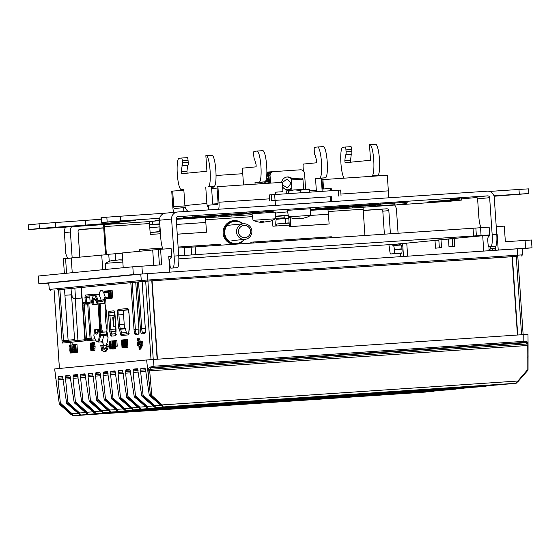 <?xml version="1.0" encoding="UTF-8"?>
<svg xmlns="http://www.w3.org/2000/svg" width="560" height="560" viewBox="0 0 560 560"><rect width="100%" height="100%" fill="white"/><g stroke="black" fill="none" stroke-linecap="round" stroke-linejoin="round"><path stroke-width="0.84" d="M92.799 304.402A0.784 0.546 -14.3 0 1 92.113 303.891A0.784 0.567 7.3 0 0 93.023 304.409L97.538 304.101M139.307 348.397L139.944 348.334L140.819 344.211A2.422 0.441 -93.8 0 0 141.372 346.031A2.422 0.441 -93.8 0 0 141.645 343.588A2.422 0.441 -93.8 0 0 141.043 341.201A2.422 0.441 -93.8 0 0 140.742 343.105L139.748 343.203L138.67 339.479L137.998 339.045L137.935 338.184L137.424 338.24L137.62 341.061L138.495 340.109L139.335 343.245L137.445 343.427L137.382 342.524L137.025 344.022L137.578 345.436L137.515 344.533L140.245 344.267L139.867 347.228L139.23 347.291L138.936 346.451L139.125 349.279L139.307 348.397L141.092 348.278L141.477 346.024M139.125 349.279L140.28 349.223L140.462 348.341M99.155 303.989L100.534 304.948A0.784 0.518 -174.4 0 1 99.617 304.479L98.959 304.066M97.93 331.716L97.51 329.518L95.284 329.721A0.784 0.574 164.5 0 0 94.479 330.358L93.898 335.517A0.784 0.539 -173.6 0 1 93.933 335.251M97.734 303.947A0.784 0.567 -15.2 0 1 97.027 303.415L97.251 301.378A22.925 4.172 -93.8 0 0 91.609 301.924A0.784 0.56 -172.8 0 1 91.602 301.777A0.784 0.784 0 0 0 91.623 302.071A0.784 0.546 -14.3 0 1 91.609 301.924L92.113 303.891A20.083 3.661 86.2 0 1 97.027 303.415A0.784 0.539 6.4 0 0 97.916 303.905L97.846 304.143A0.784 0.784 0 0 0 97.867 304.143L104.104 303.485L105 303.954A0.784 0.525 166.5 0 0 105.007 304.087L105.007 304.087A0.784 0.525 166.5 0 0 105.056 304.206M114.695 312.62A3.22 0.588 -93.8 0 0 114.59 315.427A3.22 0.588 -93.8 0 0 114.59 315.448L114.688 316.904L112.77 317.072L113.4 326.305L115.325 326.214L115.521 329.07A3.22 0.588 -93.8 0 0 115.843 331.324L115.955 331.751M114.527 311.983L110.334 312.389A3.297 0.602 -93.8 0 0 109.956 315.721L110.887 329.378A3.297 0.602 -93.8 0 0 111.223 331.695L111.804 333.991A3.297 0.602 -93.8 0 0 112.287 334.915L112.28 334.915A1.169 1.155 84.4 0 0 111.244 336.154A4.473 0.812 86.2 0 1 110.579 334.908L109.998 332.612A4.473 0.812 86.2 0 1 109.543 329.476L115.521 329.07M105.385 305.795A19.53 3.556 -93.8 0 0 105.448 317.891A19.53 3.556 -93.8 0 0 106.988 329.672M113.526 326.305A23.436 4.27 -93.8 0 0 113.239 317.135A23.436 4.27 -93.8 0 0 113.232 317.037M109.886 298.228L108.472 298.347L108.451 290.542L112.126 290.199L112.567 296.688M110.978 290.297L111.419 296.793L112.861 296.66L112.798 297.976L112.406 298.018L111.258 298.074L110.726 290.318M123.438 347.69L122.038 347.795L121.506 340.039L124.418 339.766M125.391 347.466L125.076 347.501C124.579 347.62 124.222 346.318 123.998 343.588C123.858 340.914 124.033 339.633 124.537 339.745L125.391 347.466L124.789 347.585L123.641 347.641L122.941 342.188L122.983 347.704L124.138 347.648L122.731 347.725L121.961 339.997M126.224 347.445L125.069 347.501M125.769 344.414L125.727 347.438L125.195 339.682L125.671 343.056L126.175 343.007L125.937 339.612L127.337 339.486L127.869 347.284L126.469 347.361L126.266 344.365L125.769 344.414L126.266 344.386M111.433 348.831L109.984 348.971L109.305 346.829L109.739 344.61L109.508 341.215L109.998 348.971L111.153 348.915M112.672 346.612L112.707 347.137M112.504 348.782L111.335 348.838C110.845 348.964 110.488 347.662 110.271 344.932C110.124 342.251 110.306 340.97 110.81 341.089L111.342 348.838L112.497 348.782L111.664 348.81M113.883 348.005L113.778 348.957L112.63 349.013L112.504 347.158L113.652 347.06L113.883 348.005L112.728 348.082L112.63 349.013M114.758 346.451L113.505 346.514L113.463 345.891L113.197 346.647L114.345 346.591L114.611 345.856M115.535 347.844L115.437 348.796L114.282 348.852L114.156 346.997L115.304 346.899L115.535 347.844L114.38 347.921L114.282 348.852M115.507 346.423L115.129 345.422L114.849 346.486L114.1 340.767L114.842 345.219L115.017 340.676L115.514 345.156L115.444 340.634L116.844 340.508L117.229 346.206L115.829 346.29L115.78 345.576L115.507 346.423L116.788 346.241M71.645 352.919L70.399 353.031L69.818 350.756L69.986 346.332L69.503 346.381L69.986 346.36M71.211 349.202L71.197 350.189M70.917 342.867L71.47 352.926L70.784 342.881L72.072 342.769L72.212 344.848L73.346 344.757M72.744 352.618L71.47 352.926M74.095 351.218L74.032 352.534L72.492 352.625L71.96 344.876L72.653 351.344L74.095 351.218M73.661 349.202L73.801 351.246M75.957 352.534L74.557 352.625L74.41 350.448M76.503 352.282L75.117 352.576L74.963 350.28M75.397 349.426L75.306 348.068L75.817 348.019L75.068 344.575L76.972 344.4L77.504 352.191L75.593 352.324L75.502 350.966L76.013 350.917L75.908 349.377L75.397 349.426L75.908 349.405M92.246 350.735L90.888 350.833L90.181 343.098L91.854 342.937M93.177 348.313L93.59 349.405L93.779 346.668L93.212 343.966L92.96 345.121L92.75 344.127L93.121 342.608L94.269 342.51L95.123 346.563L94.822 350.707L93.674 350.763L93.1 349.279L93.177 348.313L94.325 348.208M107.569 334.138L108.059 337.645C107.422 336.049 105.931 335.258 103.593 335.265L100.436 335.482A23.702 4.319 86.2 0 1 97.909 342.048L101.052 341.894A23.758 4.326 -93.8 0 0 103.593 335.265L103.523 334.145L106.75 334.747A0.784 0.546 165.7 0 0 107.569 334.138L106.869 331.387A0.784 0.518 5.6 0 1 106.855 331.254L106.855 331.254C107.52 322.077 106.904 313.019 105.007 304.087L104.034 303.723M105.364 298.949L105 303.954A20.223 3.682 86.2 0 1 106.869 331.387L106.043 331.975L100.296 332.36L99.54 329.336A0.784 0.546 -14 0 1 100.261 329.805L100.884 332.304L100.296 332.36L100.884 332.304M140.742 342.923L139.566 338.905L138.418 339.003L139.566 338.905M141.372 346.031L142.52 345.975A2.443 0.448 -93.8 0 0 142.8 343.511A2.443 0.448 -93.8 0 0 142.191 341.103L141.043 341.201M137.578 345.436L138.733 345.394L138.67 344.477L140.238 344.323M138.593 343.315L138.53 342.412L137.382 342.524M138.761 341.005L137.62 341.061M139.146 338.94L139.09 338.086L137.935 338.184M107.485 290.864L106.785 290.934L106.89 292.453L108.038 292.397L107.59 292.383L107.485 290.864L108.451 290.78M104.769 349.027A30.31 5.523 86.2 0 1 103.166 347.165L103.236 345.492L100.674 345.156L101.857 350.917L103.012 350.854M101.857 350.917L101.927 349.251A32.62 5.943 -93.8 0 0 104.321 351.533L105.469 351.47A32.641 5.943 -93.8 0 0 108.241 346.591L107.891 344.582L106.743 344.687A30.331 5.523 86.2 0 1 104.202 349.244A30.331 5.523 86.2 0 1 102.011 347.256L103.166 347.165M105.616 292.579L106.316 292.509L106.211 290.99L105.511 291.06L105.616 292.579L107.471 292.425M104.342 292.698L105.042 292.635L104.937 291.116L104.237 291.179L104.342 292.698L106.19 292.544M104.769 298.977L108.017 298.662L107.912 297.143L104.664 297.458L104.769 298.977L109.151 298.312M113.449 326.305L112.819 317.079L114.688 316.904M93.457 295.484L86.436 296.17L86.646 302.421L90.132 302.253L89.789 297.185L84.959 297.451L85.225 295.078L94.402 294.182L94.724 294.749M90.132 302.253L89.999 303.443L84.42 303.821L84.287 305.011L82.943 305.102L83.209 302.722L85.309 302.519L84.959 297.451M83.209 302.722A1.169 1.155 -95.6 0 0 84.42 303.821L89.999 303.443M87.906 303.646L87.773 304.836L84.287 305.011L86.569 338.478L86.863 339.626L94.948 338.842L86.849 339.633A1.169 1.155 -95.6 0 1 86.863 339.626M95.445 339.934L85.813 340.872L85.225 338.576L90.041 338.184L87.773 304.836M90.041 338.184L90.335 339.332M85.225 295.078A1.169 1.155 -95.6 0 0 86.436 296.17L93.317 295.666M89.922 295.995L89.789 297.185M97.51 329.518L98.161 329.511M101.472 332.059L101.486 331.912A0.784 0.525 -13.5 0 1 102.333 331.317L102.151 332.01M101.304 301.651L101.227 300.531A23.758 4.326 -93.8 0 0 97.874 294.483L94.731 294.749A23.702 4.319 86.2 0 1 98.063 300.741L97.916 303.905L104.104 303.485L104.426 300.615L101.304 301.651L98.147 301.868A0.784 0.539 6.4 0 1 97.251 301.378A0.784 0.567 -15.1 0 1 98.063 300.741L101.227 300.531L104.44 299.187M151.795 280.812L157.136 359.226M68.39 340.186L67.977 340.228L68.39 340.172M74.585 339.633L67.977 340.193L74.585 339.633L71.533 294.896L64.911 295.218M68.187 341.369L64.491 289.1M88.816 303.555L91.203 338.569A5.075 0.924 86.2 0 1 91.224 339.206M128.408 309.869L124.026 310.296A4.193 0.763 -93.8 0 0 123.55 314.559L124.208 324.212A4.193 0.763 -93.8 0 0 125.02 328.16L125.461 328.79L120.834 329.168L119.658 330.281L119.287 329.749A5.446 0.994 86.2 0 1 118.237 324.625L117.579 314.965A5.446 0.994 86.2 0 1 118.195 309.435L127.687 308.504A5.446 0.994 86.2 0 1 129.045 313.845L129.703 323.505A5.446 0.994 86.2 0 1 129.36 328.769L128.744 332.983A5.446 0.994 86.2 0 1 128.128 334.901L121.338 335.566A5.446 0.994 86.2 0 1 120.47 333.795L119.658 330.281M125.461 328.79L126.336 332.563A4.193 0.763 -93.8 0 0 126.875 333.879M91.203 338.569L90.055 338.646M105.315 301.105A0.784 0.539 -173.6 0 0 104.426 300.615L105.098 298.963M91.679 302.197A0.784 0.546 -14.3 0 1 91.623 302.071L92.12 304.038A0.784 0.784 0 0 0 92.918 304.626M97.286 333.333A14.966 2.723 -93.8 0 1 95.284 329.721L95.095 329.756M97.342 333.326L98.273 329.833A0.784 0.784 0 0 1 98.966 329.161L99.54 329.336L98.896 329.364A0.784 0.574 7.6 0 0 98.28 329.987A15.75 2.87 86.2 0 1 94.479 330.358A0.784 0.539 -173.6 0 1 95.011 329.777M97.972 329.273L95.172 329.532A0.784 0.784 0 0 0 94.465 330.225L93.891 335.377A0.784 0.784 0 0 0 93.891 335.517A0.784 0.567 164.9 0 0 93.912 335.671C96.789 343.917 96.558 341.096 97.909 342.048M103.523 334.145L100.359 334.355L99.092 329.378A0.784 0.546 165.7 0 0 98.28 329.987L99.547 334.971A0.784 0.56 7.2 0 0 100.436 335.482L100.359 334.355A0.784 0.546 165.7 0 0 99.547 334.971A22.925 4.172 -93.8 0 1 93.898 335.517A0.784 0.784 0 0 0 93.912 335.671M102.389 342.139A27.664 5.04 86.2 0 0 108.059 337.645L105.945 331.758L106.855 331.254A0.784 0.518 5.6 0 1 106.89 331.135M105.875 331.975L100.73 332.108M99.568 304.304L99.617 304.479A20.223 3.682 86.2 0 0 99.575 318.29A20.223 3.682 86.2 0 0 101.486 331.912L100.975 332.241M95.053 299.138L95.025 299.131A19.306 3.514 -93.8 0 0 93.023 304.409L99.141 304.052M129.36 328.769A1.169 1.099 -153.7 0 1 129.458 328.174L129.066 329.357M93.121 342.608L93.975 346.64L95.123 346.563M93.975 346.64L93.674 350.763M92.96 345.121L94.108 345.079M92.876 346.738L92.582 350.868L91.735 346.822L92.029 342.72L92.876 346.738L94.031 346.661M92.491 349.51L92.68 346.738L92.12 344.078L91.931 346.822L92.491 349.51M92.582 350.868L93.737 350.812M92.029 342.72L93.177 342.622M91.931 346.822L93.086 346.745M91.462 342.972L91.805 350.742L92.407 350.714M90.916 343.028L91.49 348.012L91.266 342.993M90.377 343.077L90.832 348.075L90.727 343.042M91.805 350.742L90.972 345.289L91.091 350.812L92.246 350.756M91.602 350.763L92.407 350.721M75.824 344.498L76.349 352.254L77.504 352.191M75.159 345.933L75.67 345.905M76.349 352.254L75.593 352.324M75.208 350.252L75.964 350.21L75.208 350.252L75.369 352.548L76.524 352.492M74.802 350.294L74.578 344.617L75.376 349.069M75.257 349.083L75.334 350.238M74.088 350.462L73.339 344.743L74.081 349.195L74.011 344.673L74.578 344.624M74.263 344.652L74.802 352.604L75.957 352.548M73.591 344.715L74.011 344.68M72.94 351.316L72.877 352.59L74.032 352.534M72.877 352.59L72.492 352.625M71.603 352.919L72.758 352.856M69.503 346.381L69.419 345.121L70.357 345.03L70.322 351.673L70.427 350.252L71.827 350.133M70.063 350.637L70.441 350.609M70.399 345.709L70.973 345.681M70.357 345.03L70.924 344.981M70.672 350.231L70.399 353.031M115.689 340.606L116.074 346.262L117.229 346.206M115.017 340.676L115.444 340.641M114.541 343.581L114.968 343.553M114.345 340.739L114.772 340.704M114.849 346.486L115.997 346.43M114.156 346.997L114.38 347.921M113.855 340.788L114.24 346.444L113.61 340.809L114.1 340.767M113.197 346.647L112.448 340.928L113.19 345.38L113.12 340.858L113.61 340.816M113.365 340.837L113.75 346.493L114.751 346.444M112.693 340.9L113.12 340.865M112.504 347.158L112.728 348.082M112.203 340.949L112.343 346.626L111.958 340.977L112.448 340.928M112.588 346.605L113.085 346.577M112.343 346.626L113.092 346.591M111.321 347.473L110.978 342.433L110.516 344.932L111.321 347.473M111.132 341.054L111.958 340.984M110.516 344.932L111.671 344.855M110.789 346.892L111.937 346.801M109.83 345.968L109.858 347.613L109.739 345.975M109.753 341.187L110.684 341.11M110.278 348.943L111.433 348.887M126.189 339.584L126.714 347.34L127.869 347.284M125.44 339.661L125.944 339.619M125.048 346.136L124.705 341.096L124.25 343.595L125.048 346.136M124.25 343.595L125.398 343.518M124.516 345.555L125.671 345.457M123.606 339.836L123.9 347.613L125.055 347.557M122.906 339.906L123.543 344.862L123.354 339.864M122.213 339.976L122.703 344.946L122.668 339.927M121.758 340.018L122.283 347.774L123.438 347.711M138.131 341.012L138.761 340.977M138.075 340.151L138.523 340.13M137.515 344.533L138.67 344.477M111.706 296.765L111.643 298.032L112.798 297.976M111.643 298.032L111.258 298.074M110.306 290.36L110.271 297.003L110.376 295.582L111.776 295.463M110.012 295.967L110.39 295.939M110.348 291.039L110.775 291.018M110.621 295.561L110.348 298.361L109.767 296.086L109.935 291.662L109.452 291.711L109.928 291.69M109.452 291.711L109.368 290.451M110.348 298.361L111.496 298.305M108.696 290.521L109.732 298.221L110.166 298.2L109.466 298.249L108.724 292.705L108.731 298.319L109.886 298.263M106.89 292.453L107.59 292.383M102.011 347.256L102.081 345.59L100.674 345.156M102.081 345.59L103.236 345.492M104.321 351.533A32.62 5.943 -93.8 0 0 107.086 346.661L108.241 346.591M107.086 346.661L106.743 344.687M106.316 292.509L107.471 292.453M106.211 290.99L106.785 290.941M105.042 292.635L106.197 292.572M104.937 291.116L105.511 291.067M107.912 297.143L108.465 297.094M108.017 298.662L109.172 298.606M86.646 302.421L86.513 303.611A1.169 1.155 -95.6 0 1 85.309 302.519L86.646 302.421M94.605 294.763A1.169 1.155 -95.6 0 1 94.402 294.182M85.813 340.872A1.169 1.155 -95.6 0 1 86.849 339.633M517.727 335.006L512.379 256.592M59.325 404.033L59.332 403.991A0.784 0.77 84.4 0 0 59.591 404.488L72.513 415.562L71.435 414.218L72.086 413.7L77.98 413.308M153.363 406.224L155.225 407.491L154.042 406.161L143.199 396.333L140.651 371.707L140.91 368.382L144.837 367.997L145.544 369.677L149.275 395.22L151.781 395.465L162.204 404.908L163.289 406.952L516.012 383.257L527.093 370.258L528.038 369.754L528.059 357.042M148.372 368.592A1.169 0.798 27.3 0 0 149.555 369.327L151.781 395.465L151.13 395.983L150.633 395.605A0.784 0.77 84.4 0 1 150.374 395.108L148.022 370.937L148.372 368.592L149.695 367.213L154.161 366.184L523.264 341.39L527.142 341.866L527.947 343.091L528.08 357.021L527.128 357.119L527.093 370.258L527.534 370.699L527.842 370.272A0.784 0.777 134.6 0 0 528.038 369.782L528.038 369.754M527.128 357.119L527.114 345.527L528.066 345.415L528.045 369.761L516.537 382.991A0.784 0.77 -95.6 0 1 516.033 383.257L516.033 383.257A0.784 0.77 -95.6 0 1 516.012 383.257L163.184 406.959L515.907 383.271A0.784 0.77 -95.6 0 0 515.928 383.264A0.784 0.77 -95.6 0 1 515.928 383.264L515.9 383.271M150.465 382.424L149.1 382.459L146.615 359.968L54.656 368.935L57.582 391.426M146.615 359.968L153.419 359.478L154.056 367.297L150.577 367.969L149.555 369.327L526.995 343.973L526.344 342.727L523.159 342.503L154.056 367.297M523.159 342.503L523.222 334.642L153.419 359.478M523.222 334.642L527.898 334.355M55.846 378.833L54.656 368.935M62.23 376.054L62.51 376.488L62.23 376.054L58.31 376.439L62.37 376.166M69.741 375.326L70.021 375.753L69.741 375.326L65.821 375.711L69.881 375.438M77.252 374.591L77.532 375.025L77.252 374.591L73.325 374.976L77.385 374.703M84.756 373.863L85.043 374.29L84.756 373.863L80.836 374.241L84.896 373.968M92.267 373.128L92.547 373.562L92.267 373.128L88.347 373.513L92.407 373.24M99.778 372.393L100.058 372.827L99.778 372.393L95.858 372.778L99.918 372.505M137.326 368.732L137.606 369.166L137.326 368.732L133.406 369.117L137.466 368.844M129.815 369.467L130.095 369.894L129.815 369.467L125.895 369.845L129.955 369.572M122.311 370.195L118.384 370.58L122.444 370.307M114.8 370.93L115.08 371.364L114.8 370.93L110.873 371.315L114.933 371.042M107.289 371.665L107.569 372.092L107.289 371.665L103.362 372.043L107.429 371.77M59.584 404.488A0.784 0.777 -145.4 0 1 59.318 404.005L60.438 403.886L58.044 379.771L58.31 376.439M62.51 376.488L66.668 403.277L67.949 403.151L65.555 379.036L65.821 375.711M70.021 375.753L74.179 402.542L75.453 402.423L73.066 378.301L73.325 374.976M77.532 375.025L81.69 401.814L82.964 401.688L80.577 377.573L80.836 374.241M85.043 374.29L89.201 401.079L90.475 400.953L88.088 376.838L88.347 373.513M92.547 373.562L96.705 400.344L97.986 400.225L95.592 376.103L95.858 372.778M100.058 372.827L104.216 399.616L105.49 399.49L103.103 375.375L103.362 372.043M107.569 372.092L111.727 398.881L113.001 398.755L110.614 374.64L110.873 371.315M115.08 371.364L119.238 398.146L120.512 398.027L118.125 373.905L118.384 370.58M122.591 370.629L126.742 397.418L128.023 397.292L125.629 373.177L125.895 369.845M130.095 369.894L134.253 396.683L135.534 396.557L133.14 372.442L133.406 369.117M137.606 369.166L141.764 395.955L143.038 395.829M144.837 367.997L145.117 368.431M116.494 409.822L105.651 399.994L104.58 400.099L117.572 411.166L116.494 409.822L117.145 409.304L123.039 408.912M103.103 375.375L108.353 375.018M103.068 373.821L108.045 373.485M105.455 398.706L117.145 409.304L118.237 411.348L470.953 387.653A0.784 0.77 84.4 0 0 470.974 387.653L470.974 387.653A0.784 0.77 84.4 0 0 471.478 387.394M117.677 411.152A0.784 0.77 -95.6 0 0 118.237 411.348L470.869 387.66A0.784 0.77 84.4 0 0 470.897 387.66M124.005 409.094L113.155 399.259L112.084 399.364L125.083 410.431L124.005 409.094L124.656 408.576L130.55 408.177M110.614 374.64L115.864 374.29M110.579 373.086L115.556 372.75M112.966 397.978L124.656 408.576L125.741 410.613L478.464 386.925A0.784 0.77 84.4 0 0 478.485 386.918L478.485 386.918A0.784 0.77 84.4 0 0 478.989 386.659M125.188 410.424A0.784 0.77 -95.6 0 0 125.741 410.613L478.464 386.925M131.509 408.359L120.666 398.531L119.595 398.636L132.587 409.696L131.509 408.359L132.16 407.841L138.054 407.442M118.125 373.905L123.375 373.555M118.09 372.351L123.067 372.022M120.47 397.243L132.16 407.841L133.252 409.878L485.975 386.19A0.784 0.77 84.4 0 0 485.996 386.19L485.996 386.19A0.784 0.77 84.4 0 0 486.493 385.931M132.692 409.689A0.784 0.77 -95.6 0 0 133.252 409.878L485.975 386.19M139.02 407.624L128.177 397.796L127.106 397.901L140.098 408.968L139.02 407.624L139.671 407.106L145.565 406.714M125.629 373.177L130.886 372.82M125.594 371.623L130.578 371.287M127.981 396.508L139.671 407.106L140.763 409.15L493.486 385.455A0.784 0.77 84.4 0 0 493.507 385.455L493.507 385.455A0.784 0.77 84.4 0 0 494.004 385.196M140.203 408.954A0.784 0.77 -95.6 0 0 140.763 409.15L493.402 385.462A0.784 0.77 84.4 0 0 493.423 385.462M146.531 406.896L135.688 397.068L134.617 397.166L147.609 408.233L146.531 406.896L147.182 406.378L153.076 405.979M133.14 372.442L138.39 372.092M133.105 370.888L138.082 370.552M135.492 395.78L147.182 406.378L148.274 408.415L500.99 384.727A0.784 0.77 84.4 0 0 501.018 384.72L501.018 384.72A0.784 0.77 84.4 0 0 501.515 384.461M147.714 408.226A0.784 0.77 -95.6 0 0 148.274 408.415L500.99 384.727M154.042 406.161L154.693 405.643L160.587 405.244M140.651 371.707L145.901 371.357M140.616 370.153L145.593 369.824M143.003 395.045L154.693 405.643L155.778 407.68L508.501 383.992A0.784 0.77 84.4 0 0 508.522 383.992L508.522 383.992A0.784 0.77 84.4 0 0 509.026 383.733M155.225 407.491A0.784 0.77 -95.6 0 0 155.778 407.68L508.417 383.999A0.784 0.77 84.4 0 0 508.438 383.999M150.633 395.605L149.632 395.703L162.624 406.77L161.553 405.433L162.204 404.908L517.664 381.038L518.105 381.479L515.928 383.264M148.022 370.937L527.114 345.527L526.995 343.973A1.169 0.903 166.2 0 0 527.947 343.091M96.978 400.764L110.061 411.894L108.983 410.557L109.634 410.039L115.528 409.64M95.592 376.103L100.849 375.753M95.557 374.549L100.534 374.22M97.944 399.441L109.634 410.039L110.726 412.076L463.442 388.388A0.784 0.77 84.4 0 0 463.47 388.388L463.47 388.388A0.784 0.77 84.4 0 0 463.967 388.129M110.166 411.887A0.784 0.77 -95.6 0 0 110.726 412.076L463.442 388.388M110.061 411.894A0.784 0.77 -95.6 0 0 110.621 412.09L463.337 388.395A0.784 0.77 84.4 0 0 463.386 388.395M101.472 411.292L90.629 401.457L89.558 401.562L102.55 412.629L101.472 411.292L102.123 410.767L108.017 410.375M88.088 376.838L93.338 376.488M88.046 375.284L93.03 374.948M90.433 400.176L102.123 410.767L103.215 412.811L455.938 389.116A0.784 0.77 84.4 0 0 455.959 389.116L455.959 389.116A0.784 0.77 84.4 0 0 456.456 388.857M102.655 412.622A0.784 0.77 -95.6 0 0 103.215 412.811L455.854 389.13A0.784 0.77 84.4 0 0 455.875 389.123M81.956 402.227L95.039 413.364L93.968 412.02L94.619 411.502L100.506 411.11M80.577 377.573L85.827 377.216M80.542 376.019L85.519 375.683M82.929 400.904L94.619 411.502L95.704 413.546L448.427 389.851A0.784 0.77 84.4 0 0 448.448 389.851L448.448 389.851A0.784 0.77 84.4 0 0 448.952 389.592M95.151 413.35A0.784 0.77 -95.6 0 0 95.704 413.546L448.427 389.851M86.457 412.755L75.614 402.927L74.536 403.032L87.535 414.092L86.457 412.755L87.108 412.237L93.002 411.838M73.066 378.301L78.316 377.951M73.031 376.747L78.008 376.418M75.418 401.639L87.108 412.237L88.193 414.274L440.916 390.586A0.784 0.77 84.4 0 0 440.937 390.586L440.937 390.586A0.784 0.77 84.4 0 0 441.441 390.327M87.64 414.085A0.784 0.77 -95.6 0 0 88.193 414.274L440.832 390.593A0.784 0.77 84.4 0 0 440.853 390.593M78.946 413.49L68.103 403.655L67.032 403.76L80.024 414.827L78.946 413.49L79.597 412.965L85.491 412.573M65.555 379.036L70.805 378.686M65.52 377.482L70.497 377.146M67.907 402.374L79.597 412.965L80.689 415.009L433.405 391.314A0.784 0.77 84.4 0 0 433.433 391.314L433.433 391.314A0.784 0.77 84.4 0 0 433.93 391.055M80.129 414.813A0.784 0.77 -95.6 0 0 80.689 415.009L433.405 391.314M58.044 379.771L63.301 379.414M58.009 378.217L62.993 377.881M60.396 403.102L72.086 413.7L73.178 415.744L425.922 392.049A0.784 0.77 -95.6 0 1 425.901 392.049L425.817 392.056A0.784 0.77 -95.6 0 1 425.789 392.063L425.901 392.049A0.784 0.77 -95.6 0 0 426.419 391.79M72.513 415.562A0.784 0.77 84.4 0 0 73.073 415.751L73.178 415.744A0.784 0.77 84.4 0 1 72.618 415.548M59.318 404.019L55.993 379.925L59.332 403.991L70.756 414.288L73.066 415.751M528.066 345.415L527.996 334.348M149.695 367.213A1.169 0.623 46.3 0 0 150.577 367.969L526.344 342.727A1.169 0.854 138.6 0 0 527.142 341.866M149.632 395.703L149.275 395.22L149.632 395.703M60.438 403.886L60.592 404.39L59.591 404.488M68.103 403.655L67.949 403.151M67.032 403.76L66.668 403.277L67.032 403.76M75.614 402.927L75.453 402.423M74.536 403.032L74.179 402.542L74.536 403.032M93.968 412.02L82.964 401.688M83.118 402.192L82.047 402.297L93.296 412.09M90.629 401.457L90.475 400.953M89.558 401.562L89.201 401.079L89.558 401.562M108.983 410.557L97.986 400.225M98.14 400.729L97.069 400.834L108.311 410.62M105.651 399.994L105.49 399.49M104.58 400.099L104.216 399.616L104.58 400.099M113.155 399.259L113.001 398.755M112.084 399.364L111.727 398.881L112.084 399.364M120.666 398.531L120.512 398.027M119.595 398.636L119.238 398.146L119.595 398.636M128.177 397.796L128.023 397.292M127.106 397.901L126.742 397.418L127.106 397.901M135.688 397.068L135.534 396.557M134.617 397.166L134.253 396.683L134.617 397.166M143.199 396.333L142.121 396.438L155.673 407.694A0.784 0.77 -95.6 0 1 155.12 407.498M142.121 396.438L141.764 395.955L142.121 396.438M71.701 296.891L74.004 298.508L73.472 298.564L71.701 296.891L71.512 294.777L65.856 295.176M71.526 294.896L65.009 295.218M73.472 298.564L75.264 298.459L77.931 340.424M50.386 290.43L49.252 289.443L48.713 283.101L49.35 289.429L141.302 280.462L522.466 254.849L522.144 248.5L147.574 273.63L147.868 281.057L57.925 289.744M142.415 281.449L141.302 280.462L140.763 274.12L48.811 283.094M140.763 274.12L147.574 273.63M517.797 256.34L147.868 281.057M517.797 256.263L144.977 281.281L57.246 289.807M49.252 289.443L50.463 290.416M75.075 298.522L81.725 298.025L74.004 298.508M72.142 296.849L71.967 294.735M495.544 250.047L489.65 250.18A1.953 1.771 -94.6 0 1 491.148 248.689L493.549 248.843A1.169 0.833 -78.7 0 1 493.703 248.899M491.743 250.516A0.784 0.539 -94.2 0 0 491.995 250.089A1.953 1.435 -78.1 0 1 493.374 248.836A1.169 0.833 -78.7 0 1 493.549 248.843L491.19 248.682A1.169 1.064 -94.6 0 1 491.26 248.682M152.075 280.791L157.423 359.212M517.44 335.027L512.092 256.606M242.655 223.874A11.13 10.948 84.4 0 0 224.735 233.142A11.13 10.948 84.4 0 0 244.174 239.428M450.198 199.178L459.872 198.471L450.198 199.178M506.954 195.097L516.628 194.39L506.954 195.097M123.76 220.829L133.434 220.129L123.76 220.829M159.621 218.687L156.107 218.89L159.635 218.617M109.669 223.664L119.343 222.957L109.669 223.664M52.913 227.745L62.587 227.038L52.913 227.745M436.114 202.006L445.781 201.299L436.114 202.006M397.068 204.358L406.742 203.658L397.068 204.358M288.799 218.211L285.46 218.435L285.782 223.111L276.927 223.979A1.953 0.357 -93.8 0 0 276.703 225.96L272.874 226.219L272.468 220.304M103.551 224.567A6.643 1.211 -93.8 0 0 103.628 226.646M104.699 224.581A1.953 0.357 -93.8 0 0 104.482 226.569L149.506 223.545A1.953 0.357 86.2 0 1 149.723 221.557L28.322 229.565L39.396 228.48L39.074 223.804L28.196 224.868L28.511 229.544M149.506 223.545L150.248 234.451A1.953 0.357 -93.8 0 1 150.472 232.47L159.327 231.609L159.005 226.933L150.15 227.794A6.643 1.211 -93.8 0 0 149.814 228.123M106.631 254.625A3.906 3.843 -95.6 0 1 105.357 251.979L106.204 251.895L104.482 226.569M106.204 251.895A3.906 3.843 84.4 0 0 107.506 254.569M139.503 251.279A3.906 3.843 84.4 0 0 139.734 249.641L162.638 248.108L139.734 249.669M178.122 247.065L220.206 244.237A3.906 3.843 84.4 0 0 220.381 245.154M250.817 243.11A3.906 3.843 84.4 0 0 250.859 242.179L331.331 236.775A3.906 3.843 84.4 0 0 331.506 237.692M364.819 235.452A3.906 3.843 84.4 0 0 364.861 234.521L363.139 209.195A1.953 0.357 86.2 0 1 363.356 207.207L327.915 209.587M163.226 249.046A11.718 2.135 -93.8 0 1 160.748 237.755L159.551 220.22A6.643 6.531 -95.6 0 1 165.417 213.178L177.464 212.002A6.643 6.531 84.4 0 0 171.591 219.044L174.118 256.067L178.717 255.759A11.718 2.135 86.2 0 1 177.387 267.659L175.476 267.841A3.906 0.714 86.2 0 1 175.469 267.841L170.87 268.149A3.906 0.714 -93.8 0 0 170.877 268.149L175.476 267.841M177.387 267.659L170.877 268.149A3.906 0.714 -93.8 0 1 169.904 264.32L169.778 262.528A3.906 0.714 -93.8 0 1 170.1 258.636L171.675 256.837L171.108 248.514L158.368 249.438L159.425 264.957M172.788 267.967A11.718 2.135 -93.8 0 0 174.118 256.067M487.599 195.867L475.552 197.036A1.953 1.918 -95.6 0 1 477.603 198.856L489.643 197.687A1.953 1.918 84.4 0 0 487.599 195.867L177.975 216.664A1.953 1.918 84.4 0 0 176.19 218.736L178.717 255.759M28.322 229.565L28.196 224.868M39.074 223.804L55.307 222.558L55.629 227.234L39.396 228.48M107.149 221.872L106.834 217.196L120.456 216.216L120.771 220.892L101.29 222.46L135.765 220.514L102.018 223.825L85.785 225.071L85.463 220.395L55.307 222.558M85.463 220.395L101.066 219.205M101.29 222.46L100.968 217.784L101.619 217.7L101.941 222.376M106.834 217.196L101.619 217.7M165.228 213.199L120.456 216.216M489.643 197.687L492.17 234.703L496.769 234.395L494.242 197.372A6.643 6.531 84.4 0 0 487.277 191.191L177.653 211.988A6.643 6.531 84.4 0 0 177.464 212.002M494.074 196.252L528.864 193.536L519.295 194.124L518.98 189.448L489.496 191.429M518.98 189.448L528.542 188.86L528.864 193.536M205.24 217.539L176.232 219.338M287.679 211.855L275.387 213.024M327.866 209.307L310.793 210.301M461.461 198.66L461.559 200.088L450.03 201.229L363.356 207.207M461.559 200.088L427.084 202.034L476.91 197.491M493.955 195.825L519.295 194.124M120.771 220.892L159.698 218.274M85.785 225.071L55.629 227.234M159.572 220.598L149.723 221.557M106.316 224.189L88.837 225.4L106.316 224.189M109.508 223.881L92.022 225.085L109.508 223.881M391.797 205.016L374.318 206.227L391.797 205.016M394.989 204.708L377.503 205.912L394.989 204.708M176.19 218.512L245.441 213.906L176.211 219.037M161.7 220.01L154.952 220.416L159.537 219.961M310.814 209.468L379.561 204.897L310.8 210M315.476 208.824L331.065 207.305L407.897 202.132L315.476 208.824M183.484 217.623L273.777 211.141L246.498 213.458L183.484 217.623M481.278 227.682A11.718 2.135 -93.8 0 1 478.8 216.398L477.603 198.856M496.769 234.395A11.718 2.135 86.2 0 1 495.439 246.295L493.528 246.477A3.906 0.714 86.2 0 1 493.521 246.477L488.929 246.785A3.906 0.714 -93.8 0 0 488.929 246.785L489.069 249.235M495.439 246.295L493.521 246.477M490.84 246.603A11.718 2.135 -93.8 0 0 492.17 234.703M178.192 248.038L489.16 227.15L489.727 235.473L488.152 237.272A3.906 0.714 -93.8 0 0 487.83 241.164L487.956 242.963A3.906 0.714 -93.8 0 0 488.922 246.792M105.357 251.979L103.705 227.808M330.645 237.748A3.906 3.843 -95.6 0 1 330.484 236.859L250.866 242.207M219.52 245.21A3.906 3.843 -95.6 0 1 219.359 244.321L178.122 247.093M331.331 236.775L330.484 236.859M220.206 244.237L219.359 244.321M285.46 218.435L276.605 219.303A6.643 1.211 -93.8 0 0 275.849 226.016M289.114 222.887L285.782 223.111M159.999 226.863L159.005 226.933M160.321 231.539L159.327 231.609M159.824 224.224L149.597 224.91M103.719 227.99L79.051 229.649M288.26 215.565L275.324 216.454M363.216 210.378L386.792 208.796L363.23 210.56M275.324 216.279L288.176 215.033M149.583 224.728L159.796 223.832M79.737 229.425L104.559 227.752M152.852 224.511L152.628 221.277M275.471 216.272L275.359 214.592M275.282 218.428L284.914 217.777A1.953 0.357 86.2 0 1 285.131 215.796M284.914 217.777L284.956 218.484M286.412 239.82L286.475 240.716M253.386 242.935L253.351 242.039M215.033 244.608L215.068 245.511M213.591 244.706L213.99 245.581M327.838 209.16A9.765 1.778 86.2 0 1 328.447 214.228L329.112 223.972L327.698 224.112L289.373 226.681L288.715 216.958M290.178 217.546L290.794 226.548L289.373 226.681M290.794 226.548L329.112 223.972M380.772 209.384A1.953 1.918 -95.6 0 1 382.816 211.204L388.836 210.616A1.953 1.918 84.4 0 0 386.792 208.796M398.076 233.219L396.501 210.098A9.765 9.604 84.4 0 0 394.681 205.009M388.836 210.616L390.418 233.73M391.153 244.517L393.421 245.553A3.906 0.714 86.2 0 1 394.331 249.368L394.359 249.697A3.906 0.714 86.2 0 1 393.911 253.666L390.698 253.974A3.906 0.714 86.2 0 1 390.691 253.974A3.906 0.714 86.2 0 1 389.767 250.698A11.718 2.135 -93.8 0 0 388.843 244.671M398.818 244.006L391.167 244.713M384.902 234.101L384.272 232.505L382.816 211.204M398.825 244.195L401.086 245.035A3.906 0.714 86.2 0 1 401.996 248.857L402.017 249.179A3.906 0.714 86.2 0 1 401.576 253.148L398.363 253.463A3.906 0.714 86.2 0 1 398.356 253.463L390.698 253.974L398.356 253.463M205.219 217.392A9.765 1.778 86.2 0 1 205.828 222.467L206.486 232.211L177.247 234.213M206.486 232.211L177.24 234.171M79.849 229.411A1.953 1.918 84.4 0 0 78.064 231.49L79.814 257.103M71.519 226.716A9.765 9.604 84.4 0 0 70.406 232.001L72.163 257.845M67.599 258.349L65.835 253.89L64.379 232.589A9.765 9.604 -95.6 0 1 65.604 227.115M244.741 239.372A7.812 7.679 -95.6 0 1 236.551 232.204A7.812 7.679 -95.6 0 1 243.67 223.783A7.812 7.679 -95.6 0 1 251.86 230.944A7.812 7.679 -95.6 0 1 244.741 239.372M244.93 237.664A6.132 6.034 -95.6 0 1 238.49 231.952A6.132 6.034 -95.6 0 1 244.09 225.428A6.132 6.034 -95.6 0 1 250.53 231.14A6.132 6.034 -95.6 0 1 244.93 237.664M406.763 243.243L397.838 243.929L402.626 243.663L403.501 256.438M490.553 246.68L490.693 248.724M489.699 235.046L484.974 235.431L489.706 235.172L488.117 235.326L488.243 237.167M495.558 250.257L495.292 246.309M483.749 251.048L482.706 235.739L445.963 239.176L452.291 238.819L452.816 246.498M454.468 238.49L454.993 246.288L448.987 246.869L448.455 239.078L432.502 240.485L438.83 240.135L439.355 247.814M153.755 265.342L152.705 249.991L122.213 252.966L123.214 267.722M158.382 249.599L152.705 249.991M496.244 226.674L504.294 226.135L505.358 241.724L531.468 240.002L532 247.8L498.225 250.033L497.161 234.444L496.776 234.472L497.161 234.444M64.379 273.462L63.371 258.706L71.239 258.104M72.233 272.699L71.232 257.936L108.766 254.478M109.242 261.45L108.752 254.275L122.227 253.162M66.577 273.252L65.569 258.489M496.664 250.18L498.225 250.033M171.64 256.312L168.763 256.501L169.827 272.09L133.343 274.582L132.818 266.791L161.63 264.81L160.566 249.221M168.266 272.244L169.827 272.09M400.015 244.636L399.966 243.929L402.626 243.663M400.827 256.62L400.596 253.246M168.777 256.683L170.891 256.494L168.77 256.599M168.966 259.49L169.841 259.434M178.85 258.832L399.966 243.929M441.007 239.806L441.539 247.597L435.526 248.185L434.994 240.394L406.756 243.145L407.645 256.165M434.994 240.394L438.83 240.135M448.455 239.078L452.291 238.819M482.706 235.739L488.117 235.326M489.692 234.948L473.571 235.977L473.039 228.186M195.223 246.841L195.755 254.639L473.571 235.977M195.755 254.639L178.717 255.836M38.451 275.996L38.85 283.801L38.318 276.01L132.818 266.791M522.158 248.759L532 247.8M38.983 283.787L133.343 274.582M38.85 283.801L48.72 283.178M102.732 269.724L101.724 254.961M115.619 259.98L115.185 253.652M191.667 254.933L191.135 247.135M475.853 228.011L476.385 235.809M282.471 184.912L287.525 187.908L291.067 183.204L286.923 179.018L282.317 182.658M344.204 178.171A15.624 2.849 86.2 0 1 340.83 161.497A15.624 2.849 86.2 0 1 342.699 147.28A15.624 2.849 86.2 0 1 342.706 147.28L345.219 147.035A2.926 0.532 86.2 0 1 345.947 149.905L351.701 149.52A2.926 0.532 -93.8 0 0 350.973 146.65A2.926 0.532 -93.8 0 0 350.966 146.65L345.226 147.035M213.794 204.708A1.953 1.918 -95.6 0 1 212.618 203.035L211.498 186.669L208.341 186.802A15.624 2.849 -93.8 0 0 210.112 170.982A15.624 2.849 -93.8 0 0 206.227 155.624L205.856 155.659L206.92 171.248L181.489 173.726L181.202 171.745L182.126 165.823A2.926 0.532 -93.8 0 0 182.455 162.848L182.322 160.902A2.926 0.532 -93.8 0 0 181.594 158.025L179.081 158.27A15.624 2.849 -93.8 0 0 177.303 174.139A15.624 2.849 -93.8 0 0 181.188 189.448A15.624 2.849 -93.8 0 0 181.195 189.448L183.792 189.196L184.905 205.562A7.812 7.679 84.4 0 0 187.978 211.288M291.823 188.454A6.447 6.335 -95.6 0 1 282.611 186.907M187.11 173.18L186.949 171.36L181.202 171.745M208.593 207.844A7.812 7.679 -95.6 0 1 206.871 203.42L184.905 205.562M185.297 207.536L183.624 207.648L183.89 211.568M183.624 207.648L174.237 208.565A1.953 0.357 86.2 0 1 174.23 208.565A1.953 0.357 86.2 0 1 173.747 206.654L172.683 191.065L171.731 191.156L172.795 206.745A7.812 1.421 86.2 0 0 173.621 212.373M375.151 176.092L375.123 175.679L377.713 175.427A15.624 2.849 -93.8 0 0 379.484 159.607A15.624 2.849 -93.8 0 0 375.599 144.249A15.624 2.849 -93.8 0 0 375.585 144.249L369.866 144.634M344.827 160.755L350.574 160.37L351.232 154.469L345.485 154.854L344.827 160.755L345.114 162.736L370.545 160.258L369.481 144.669L369.838 144.634A15.624 2.849 86.2 0 1 369.852 144.634A15.624 2.849 86.2 0 1 373.737 159.992A15.624 2.849 86.2 0 1 371.966 175.812L375.123 175.679M369.376 176.064L369.404 176.477M331.373 190.68L331.219 188.433L323.554 188.951L322.917 179.599L387.289 175.273L388.353 190.862L340.914 194.047M388.066 197.855A7.812 1.421 -93.8 0 0 388.353 190.862M331.73 196.623A7.812 1.421 86.2 0 1 331.352 201.663M330.512 196.728A1.953 0.357 86.2 0 1 330.463 196.749L330.694 201.705M331.219 188.433L330.26 188.531L330.414 190.75M330.358 196.756L271.635 200.585L329.784 196.798M275.401 205.422A7.812 1.421 -93.8 0 0 275.786 200.382M269.521 198.842L218.981 202.237L217.917 186.648L282.296 182.329L282.933 191.681L275.268 192.192L275.422 194.439M218.981 202.237A7.812 1.421 86.2 0 1 218.687 209.23M208.733 209.895L208.418 205.233L217.805 204.316A1.953 0.357 86.2 0 0 218.029 202.328L216.965 186.746L217.917 186.648M205.751 187.054L206.871 203.42M272.566 171.717A3.906 3.843 84.4 0 0 268.996 175.875L269.493 183.19M181.594 158.025L187.348 157.64A2.926 0.532 -93.8 0 0 187.341 157.64L181.601 158.025M206.227 155.624A15.624 2.849 -93.8 0 0 206.213 155.624L211.974 155.239A15.624 2.849 -93.8 0 0 211.96 155.239L206.241 155.624M351.232 154.469L351.498 154.448A2.926 0.532 -93.8 0 0 351.827 151.473L351.701 149.52M350.574 160.37L350.735 162.19M268.996 175.875L270.06 175.77A3.906 3.843 -95.6 0 1 273.623 171.612L300.447 169.813A3.906 3.843 -95.6 0 1 304.549 173.453L305.613 189.098M172.683 191.065L183.869 190.309M211.624 188.447L217.056 188.083M321.468 181.069L322.049 181.027M351.827 151.473L346.08 151.858A2.926 0.532 86.2 0 1 345.751 154.833L351.498 154.448M323.554 188.951L322.595 189.042L321.958 179.69L322.917 179.599M322.595 189.042L330.26 188.531M281.638 182.371A6.447 6.335 -95.6 0 1 292.299 178.752M270.06 175.77L270.564 183.113M346.08 151.858L345.947 149.905M282.933 191.681L275.275 192.22M181.86 165.844L187.873 165.438A2.926 0.532 -93.8 0 0 188.209 162.463L188.076 160.51A2.926 0.532 -93.8 0 0 187.348 157.64M187.607 165.459L186.949 171.36M208.341 186.802L214.088 186.417A15.624 2.849 -93.8 0 0 215.859 170.597A15.624 2.849 -93.8 0 0 211.974 155.239M214.088 186.417L211.498 186.669M317.611 146.986L323.33 146.608A15.624 2.849 86.2 0 1 323.344 146.601A15.624 2.849 86.2 0 1 327.222 161.917A15.624 2.849 86.2 0 1 325.451 177.779L321.272 178.185L322.07 189.875A7.812 7.679 -95.6 0 1 322.042 191.31M323.344 146.601L317.597 146.993A15.624 2.849 86.2 0 1 317.597 146.993A15.624 2.849 86.2 0 1 321.475 162.302A15.624 2.849 86.2 0 1 319.704 178.164L325.451 177.779M260.834 183.771L260.729 182.252L264.908 181.846A15.624 2.849 -93.8 0 0 266.679 165.984A15.624 2.849 -93.8 0 0 262.801 150.668A15.624 2.849 -93.8 0 0 262.78 150.675L257.068 151.053M243.516 184.933L242.571 171.101A2.926 0.532 86.2 0 1 242.9 168.126L256.116 166.838L256.13 164.829L254.555 159.145A2.926 0.532 86.2 0 1 253.827 156.275L253.694 154.329A2.926 0.532 86.2 0 1 254.023 151.354L257.033 151.06A15.624 2.849 86.2 0 1 257.054 151.053A15.624 2.849 86.2 0 1 260.932 166.369A15.624 2.849 86.2 0 1 259.161 182.231L254.982 182.637L255.087 184.156M303.38 170.905L303.114 167.034A2.926 0.532 86.2 0 1 303.45 164.059L316.659 162.771L316.673 160.762L315.098 155.078A2.926 0.532 86.2 0 1 314.37 152.208L314.237 150.262A2.926 0.532 86.2 0 1 314.566 147.287L317.583 146.993M316.757 197.673L288.015 199.605M340.599 190.078L269.255 194.936M212.737 186.55L212.863 188.363M315.812 191.73A1.953 1.918 84.4 0 0 316.323 190.267L315.525 178.57L321.272 178.185M260.729 182.252L254.982 182.637M266.861 172.571L270.774 172.305M213.927 188.293L213.801 186.445M216.048 175.497L242.746 173.705M266.868 172.088L273.014 171.675M315.525 178.57L319.704 178.164M253.897 220.262L275.275 218.785L275.401 212.205L274.498 212.24L252.021 213.801L253.043 220.297A23.436 23.436 0 0 0 260.106 222.257L261.604 222.215L261.688 221.704M264.285 221.984L263.354 221.536L260.568 221.732L261.758 222.306L261.877 221.697M264.39 222.019L270.445 221.081L267.967 221.823A23.436 23.436 0 0 0 275.275 218.785M268.065 221.557L267.057 221.872M264.271 222.068L262.654 222.278M302.939 179.165L291.242 179.963L292.355 178.689L301.658 178.052L302.939 179.165L303.625 189.224M288.701 216.839L310.695 215.327L310.576 208.754L287.441 210.343L288.463 216.846A23.436 23.436 0 0 0 293.573 218.498M305.319 217.658L302.827 218.372L300.524 218.519L299.957 218.001L296.996 218.211L297.563 218.722L297.661 218.197M305.935 217.63L301.938 218.456M299.089 218.106L298.984 218.666L300.034 218.099M298.984 218.666L297.962 218.841M293.496 218.477L297.605 218.785L297.724 218.197M286.335 193.704L286.181 191.443L287.063 190.4L308.707 189.042M287.245 190.379L288.435 191.226L294.196 189.861L300.097 190.407L304.738 189.154L309.505 189.812L308.315 188.965M309.505 189.812L309.666 192.143M300.097 190.407L300.258 192.773M288.435 191.226L288.589 193.557M454.559 239.841L454.293 246.358M119.427 259.84L120.421 259.973M114.03 260.659L113.883 260.19L112.882 260.785L119.217 259.826L122.829 260.127L120.701 259.784A23.436 23.436 0 0 1 122.696 260.085M122.829 262.059L106.645 263.242M114.226 260.638L114.037 260.092L113.127 260.218A23.436 23.436 0 0 0 105.707 263.277L105.588 269.444M114.093 260.204L116.662 260.036M100.534 304.948A0.784 0.518 -174.4 0 1 100.52 304.948A19.439 3.542 -93.8 0 0 100.492 318.227A19.439 3.542 -93.8 0 0 102.333 331.317M115.843 331.324L111.223 331.695A1.169 0.819 -14.3 0 0 109.998 332.612M114.59 315.448L109.956 315.756M98.056 304.276L99.75 329.161M85.225 338.576L82.943 305.102M109.543 329.476L108.612 315.84A4.473 0.812 86.2 0 1 109.123 311.297L113.939 310.828A4.473 0.812 86.2 0 1 115.052 315.21L115.983 328.853A4.473 0.812 86.2 0 1 115.962 332.031L115.696 334.411A4.473 0.812 86.2 0 1 115.213 335.769L111.244 336.154M99.155 294.056A27.664 5.04 86.2 0 1 105.287 297.402M151.025 359.639L145.677 281.225M142.128 281.554L145.313 328.342A5.159 0.938 86.2 0 1 144.732 333.585L141.673 333.879A5.159 0.938 86.2 0 1 140.385 328.825L137.193 282.037M135.751 282.177L138.936 328.965A5.159 0.938 86.2 0 1 138.355 334.201L135.296 334.502A5.159 0.938 86.2 0 1 134.008 329.448L130.816 282.66M81.41 287.476L84.889 338.555A2.324 0.42 86.2 0 1 84.623 340.914L62.594 343.063A2.324 0.42 86.2 0 1 62.013 340.781L58.534 289.681M54.096 290.143L59.437 368.473M147.917 281.071L153.258 359.492M59.871 289.555L63.644 341.817L84.882 339.745L63.63 341.817A1.169 1.155 -95.6 0 1 63.644 341.817A1.169 1.155 -95.6 0 0 62.594 343.063M67.991 340.375L62.013 340.781M138.53 281.904L141.722 328.727A3.99 0.728 -93.8 0 0 142.716 332.633L145.187 332.395L142.702 332.64A1.169 1.155 -95.6 0 1 142.716 332.633M145.306 328.489L140.385 328.825M138.929 329.105L135.352 329.35A3.99 0.728 -93.8 0 0 136.339 333.256A1.169 1.155 -95.6 0 1 136.346 333.256L136.332 333.256A1.169 1.155 -95.6 0 0 135.296 334.502M132.16 282.527L135.352 329.35L134.008 329.448M125.02 328.16L120.4 328.552L121.709 332.927A4.277 0.777 -93.8 0 0 122.381 334.32L128.59 333.718L122.374 334.32A1.169 1.155 84.4 0 0 121.338 335.566M126.336 332.563L121.709 332.927A1.169 0.763 167 0 0 120.47 333.795M128.331 309.652L119.406 310.527A4.277 0.777 -93.8 0 0 118.916 314.867L119.581 324.527A4.277 0.777 -93.8 0 0 120.4 328.552A1.169 1.106 145 0 0 119.287 329.749M124.026 310.296L119.406 310.527A1.169 1.155 84.4 0 1 118.195 309.435M123.55 314.559L117.579 314.965M124.208 324.212L118.237 324.625M114.59 312.179L110.334 312.389A1.169 1.155 84.4 0 1 109.123 311.297M115.738 333.676L111.804 333.991A1.169 0.819 -14.3 0 0 110.579 334.908M84.889 340.123L81.389 287.483M84.623 340.914A1.169 1.155 -95.6 0 1 85.365 339.738M144.732 333.585A1.169 1.155 -95.6 0 1 145.768 332.339L145.089 332.731L145.292 328.342L142.107 281.561M141.673 333.879A1.169 1.155 -95.6 0 1 142.702 332.64M138.355 334.201A1.169 1.155 -95.6 0 1 139.391 332.962L138.712 333.354L138.922 328.965L135.73 282.177M127.687 308.504A1.169 1.155 84.4 0 0 128.247 309.435M128.772 332.626A1.169 0.756 5.2 0 0 128.723 332.801L128.499 334.04L129.164 333.662A1.169 1.155 84.4 0 0 128.128 334.901M129.059 329.119L128.723 332.801A1.169 0.756 5.2 0 0 128.744 332.983M115.745 333.998A1.169 0.812 6.4 0 0 115.682 334.201L115.535 334.957L116.249 334.53A1.169 1.155 84.4 0 0 115.213 335.769M115.997 331.639A1.169 0.812 6.4 0 0 115.948 331.821L115.682 334.201A1.169 0.812 6.4 0 0 115.696 334.411M115.983 328.853L115.948 331.821A1.169 0.812 6.4 0 0 115.962 332.031M108.612 315.84L109.956 315.721M115.962 328.853L114.38 311.591L115.157 311.92A1.169 1.155 84.4 0 1 113.939 310.828M73.759 347.172L74.179 347.144M70.147 348.201L71.302 348.138M115.206 343.385L115.633 343.357M112.861 343.357L113.288 343.329M138.67 339.479L139.818 339.388M139.944 348.334L141.092 348.278M140.126 347.816L141.281 347.753M140.469 344.757L140.889 344.736M139.489 342.713L140.644 342.622M110.096 293.531L111.251 293.468M521.577 334.754L516.229 256.333M140.91 368.382L144.97 368.109M107.611 372.225L103.194 372.519M115.122 371.49L110.705 371.791M122.633 370.755L118.209 371.056M130.144 370.027L125.72 370.321M137.655 369.292L133.231 369.593M145.159 368.564L140.742 368.858M162.736 406.756A0.784 0.77 84.4 0 0 163.289 406.952L163.184 406.959A0.784 0.77 84.4 0 1 162.624 406.77M100.107 372.953L95.683 373.254M92.596 373.688L88.172 373.989M85.085 374.423L80.661 374.717M77.574 375.151L73.157 375.452M70.07 375.886L65.646 376.18M62.559 376.621L58.135 376.915M161.553 405.433L151.13 395.983M71.435 414.218L60.592 404.39M500.885 384.734A0.784 0.77 84.4 0 0 500.934 384.727L148.162 408.429A0.784 0.77 -95.6 0 1 147.609 408.233M493.374 385.469A0.784 0.77 84.4 0 0 493.402 385.462L140.651 409.157A0.784 0.77 -95.6 0 1 140.098 408.968M485.87 386.197A0.784 0.77 84.4 0 0 485.912 386.197L133.147 409.892A0.784 0.77 -95.6 0 1 132.587 409.696M479.066 386.659L478.359 386.932A0.784 0.77 84.4 0 0 478.401 386.925M448.322 389.865A0.784 0.77 84.4 0 0 448.364 389.858L95.599 413.553A0.784 0.77 -95.6 0 1 95.039 413.364M433.3 391.328A0.784 0.77 84.4 0 0 433.349 391.321L80.577 415.016A0.784 0.77 -95.6 0 1 80.024 414.827M440.832 390.593L88.088 414.288A0.784 0.77 -95.6 0 1 87.535 414.092M455.854 389.13L103.103 412.818A0.784 0.77 -95.6 0 1 102.55 412.629M470.869 387.66L118.125 411.355A0.784 0.77 -95.6 0 1 117.572 411.166M478.359 386.932L125.636 410.62A0.784 0.77 -95.6 0 1 125.083 410.431M487.809 250.887L489.65 250.18A0.784 0.707 -94.6 0 1 489.328 250.677M517.65 256.221L517.356 248.794M75.516 298.41L74.851 288.092M71.449 294.77L71.043 288.463M495.439 248.479L492.254 248.675L495.439 248.472M490.133 248.78L491.148 248.689A1.169 1.064 -94.6 0 1 491.19 248.682L490.133 248.78L488.418 250.299M233.233 244.293A11.914 11.711 -95.6 0 1 229.796 221.704A11.914 11.711 -95.6 0 1 242.844 223.86M234.57 221.333L233.863 221.396A11.13 10.948 84.4 0 0 224.021 233.212A11.13 10.948 84.4 0 0 236.026 243.558L236.733 243.488M205.569 219.779L252.462 216.629M252.161 214.676L205.289 217.826M160.475 233.765L150.248 234.451M328.195 211.54L363.139 209.195M276.703 225.96L289.268 225.113M244.363 239.407A11.914 11.711 -95.6 0 1 237.965 243.971M159.551 220.22L171.591 219.044M218.162 216.223L218.127 215.684M231.756 214.774L231.784 215.243M352.282 207.214L352.247 206.675M365.869 205.765L365.904 206.234M380.618 204.449L380.583 203.91M394.212 203L394.24 203.469M246.498 213.458L246.463 212.919M192.829 216.713L192.857 217.063M260.092 212.009L260.12 212.478M454.692 200.431L454.622 199.325M101.927 222.453L102.018 223.825M289.135 223.153L276.927 223.979M160.342 231.805L150.472 232.47M310.527 215.432L328.447 214.228M401.086 245.035L393.421 245.553M401.996 248.857L394.331 249.368M402.017 249.179L394.359 249.697M401.576 253.148L393.911 253.666M176.582 224.434L205.828 222.467M70.406 232.001L64.379 232.589M184.856 255.423L184.324 247.625M141.897 266.133L142.429 273.931M480.536 227.731L481.068 235.522M525.623 248.192L525.091 240.394M291.83 179.291A6.447 6.335 84.4 0 0 286.832 177.023M183.799 189.273L181.195 189.448L183.799 189.273M288.085 189.819A6.447 6.335 84.4 0 0 291.774 187.733M173.747 206.654L184.933 205.898M212.954 204.015L218.022 203.679M371.966 175.812L377.713 175.427M182.322 160.902L188.076 160.51M188.209 162.463L182.455 162.848M182.126 165.823L187.873 165.438M264.908 181.846L259.161 182.231M338.254 190.218L338.653 196.063M274.645 194.495L275.044 200.34M271.236 194.74L271.635 200.585M269.255 194.929L269.654 200.774M309.582 190.918L316.323 190.267M54.068 290.15L59.409 368.473M102.179 340.935L102.984 342.545L101.052 341.894M97.874 294.483L99.694 293.573L99.106 295.281M95.025 299.131L97.041 303.569A0.784 0.784 0 0 0 97.846 304.143M94.731 294.749L93.107 295.981L91.602 301.777M98.161 329.42L98.245 330.015M100.877 332.213L100.247 329.707A0.784 0.784 0 0 0 99.414 329.119M128.905 309.603L128.184 309.316L129.024 313.852L129.689 323.505L129.458 328.174M138.936 346.451L140.007 346.36M99.736 329.154L98.035 304.276M523.138 334.649L517.79 256.228M508.417 383.999L155.673 407.694M527.534 370.699L518.105 381.479M149.541 395.633L163.184 406.959M426.496 391.783L425.922 392.049M508.522 383.992L509.103 383.726M501.592 384.461L500.906 384.734M493.507 385.455L494.081 385.189M486.577 385.924L485.891 386.197M470.974 387.653L471.555 387.387M464.044 388.122L463.337 388.395M455.959 389.116L456.533 388.857M449.029 389.585L448.343 389.858M440.937 390.586L441.518 390.32M434.007 391.055L433.321 391.328M66.934 403.69L80.577 415.016M74.445 402.955L85.778 412.825L88.088 414.288M93.289 412.09L95.599 413.553M89.467 401.492L100.793 411.355L103.103 412.818M108.304 410.627L110.614 412.09M104.482 400.029L118.125 411.355M111.993 399.294L125.636 410.62M119.504 398.566L133.147 409.892M127.015 397.831L138.341 407.694L140.651 409.157M134.519 397.096L148.162 408.429M142.03 396.368L153.363 406.231M521.479 255.983L522.466 254.849M81.725 298.025L81.193 287.497M170.184 272.195L169.491 271.691M68.516 340.158L68.6 341.334M243.446 223.797L227.136 225.393M244.965 239.351L231.903 240.625M345.219 147.035L350.973 146.65M369.852 144.634L375.599 144.249M272.447 171.724L273.511 171.626M341.047 195.916L340.648 190.071M269.605 200.781L269.206 194.936M262.801 150.668L257.054 151.053M269.297 183.197L269.416 182.014M268.002 183.288L269.185 178.647M266.7 183.372L269.066 176.834M265.405 183.463L268.989 175.567M264.103 183.547L264.32 181.902M266.623 176.876L269.143 174.496M262.808 183.638L263.018 182.028M266.742 175.49L269.486 173.677M261.506 183.722L261.716 182.161M266.798 174.58L269.815 173.18M266.826 173.957L269.99 172.977M291.242 179.963L291.928 190.022M305.914 217.637A23.436 23.436 0 0 0 310.695 215.327"/></g></svg>
